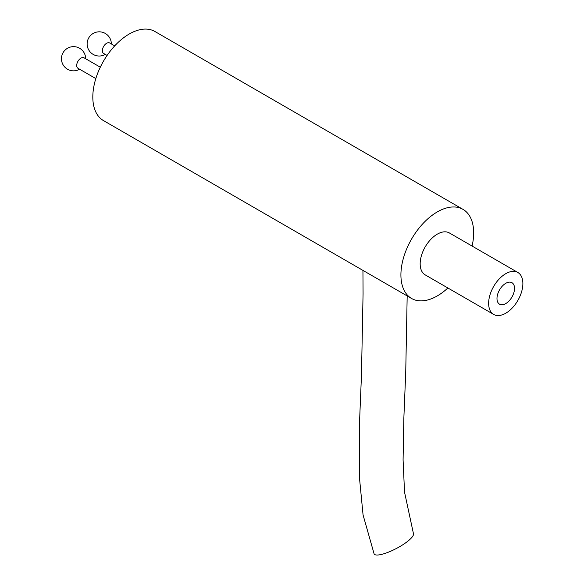 <?xml version="1.0" encoding="UTF-8"?>
<svg xmlns="http://www.w3.org/2000/svg" width="584" height="584" viewBox="0 0 584 584"><rect width="100%" height="100%" fill="white"/><g stroke="black" fill="none" stroke-linecap="round" stroke-linejoin="round"><path stroke-width="0.88" d="M505.759 303.578A12.403 7.161 120 0 0 513.862 292.65A12.403 7.161 120 0 0 511.956 282.707A12.403 7.161 120 0 0 505.759 283.32A12.403 7.161 120 0 0 497.656 294.256A12.403 7.161 120 0 0 499.554 304.191A12.403 7.161 120 0 0 505.759 303.578M362.941 270.392L363.065 293.774L361.481 374.862L359.62 420.064L359.321 476.288L363.065 514.964L374.089 553.836A22.134 5.482 -27.6 0 0 379.6 554.8A22.134 5.482 -27.6 0 0 402.12 545.201A22.134 5.482 -27.6 0 0 413.428 533.564L404.529 492.137L403.084 459.864L403.836 418.567L405.734 372.103L407.179 295.935M114.712 45.866L109.668 42.961A6.052 3.497 120 0 0 105.01 44.581A6.052 3.497 120 0 0 102.368 50.669A6.052 3.497 120 0 0 103.616 53.443L107.084 55.444M100.302 67.197L83.994 57.787A6.052 3.497 120 0 0 79.336 59.407A6.052 3.497 120 0 0 76.694 65.496A6.052 3.497 120 0 0 77.942 68.262L95.82 78.585M517.862 272.487L449.395 232.958A24.207 13.972 120 0 0 437.292 234.155A24.207 13.972 120 0 0 421.473 255.485A24.207 13.972 120 0 0 425.189 274.882L493.655 314.411A24.207 13.972 120 0 0 505.759 313.214A24.207 13.972 120 0 0 521.57 291.883A24.207 13.972 120 0 0 517.862 272.487A24.207 13.972 120 0 0 505.759 273.684A24.207 13.972 120 0 0 489.939 295.015A24.207 13.972 120 0 0 493.655 314.411M472.084 246.061A51.436 29.696 120 0 0 463.01 209.371A51.436 29.696 120 0 0 437.292 211.919A51.436 29.696 120 0 0 403.683 257.252A51.436 29.696 120 0 0 411.567 298.468A51.436 29.696 120 0 0 437.292 295.92A51.436 29.696 120 0 0 447.877 287.985M463.01 209.371L154.906 31.492A51.436 29.696 120 0 0 129.188 34.04A51.436 29.696 120 0 0 95.586 79.366A51.436 29.696 120 0 0 103.47 120.589L411.567 298.468M111.34 43.924A12.103 12.103 0 0 0 99.236 31.821A12.103 12.103 0 0 0 93.184 54.407A12.103 12.103 0 0 0 105.288 54.407M85.665 58.743A12.103 12.103 0 0 0 79.614 48.26A12.103 12.103 0 0 0 61.459 58.743A12.103 12.103 0 0 0 79.614 69.226"/></g></svg>

